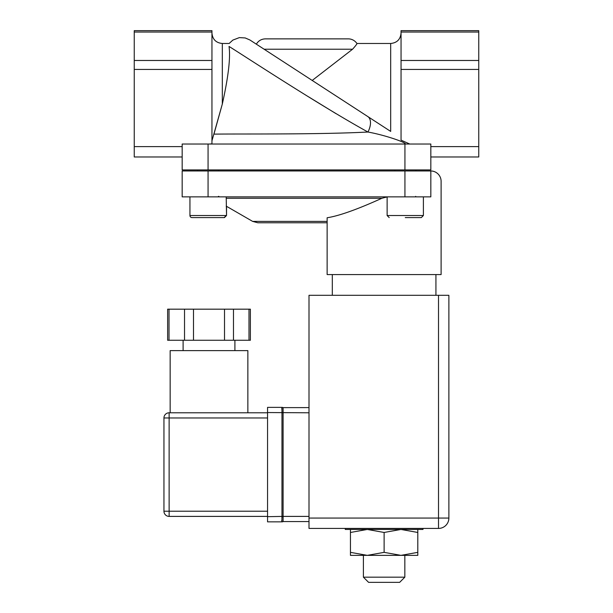 <?xml version="1.0" encoding="UTF-8"?>
<svg xmlns="http://www.w3.org/2000/svg" width="613" height="613" viewBox="0 0 613 613"><rect width="100%" height="100%" fill="white"/><g stroke="black" fill="none" stroke-linecap="round" stroke-linejoin="round"><path stroke-width="0.92" d="M211.952 140.821L222.32 104.026L213.952 134.132C239.913 133.749 317.94 134.645 367.946 132.025A15.54 8.697 -57 0 0 367.785 116.539L250.288 40.236L367.785 116.539M335.916 113.597L308.707 96.908M229.032 46.45C237.331 51.354 317.434 104.202 367.946 132.033C385.225 135.136 406.097 142.5 405.507 144.024L405.607 144.024M401.14 140.185L409.745 144.024M229.032 46.458C229.132 42.496 229.132 42.496 229.032 46.458C230.626 57.545 228.388 76.732 222.32 104.026L222.32 43.485C216.021 42.872 212.573 39.416 211.952 33.125M209.631 144.024L211.952 143.833L211.952 30.65L134.247 30.65L134.247 32.037L211.952 32.037M430.747 170.966L404.932 170.966L404.932 196.865L430.832 196.865L430.832 170.966A10.36 10.36 0 0 1 441.107 181.325L441.107 274.578L327.135 274.578L327.135 217.753C339.012 215.929 357.272 209.424 381.922 198.26L387.125 196.919M404.932 170.966L182.168 170.966L182.168 196.865L404.932 196.865M478.753 32.037L478.753 60.472L401.048 60.472L401.048 32.037L478.753 32.037L478.753 30.65L401.048 30.65L401.048 32.037M401.048 140.132L401.048 69.445L478.753 69.445L478.753 146.614L430.832 146.614M182.168 144.024L430.832 144.024L430.832 169.931L182.168 169.931L182.168 144.024M182.168 146.614L134.247 146.614L134.247 69.445L211.952 69.445M401.048 60.472L401.048 69.445M327.135 221.385L252.625 221.385L257.805 222.772L327.135 222.772M356.904 43.485C357.203 43.73 355.762 45.646 352.575 49.224L312.201 80.449L390.68 131.412L390.68 43.485L356.904 43.485A10.36 10.36 0 0 0 348.276 38.864L265.383 38.864C261.414 39.002 258.402 40.764 256.341 44.167M478.753 69.445L478.753 60.472M430.832 156.982L478.753 156.982L478.753 146.614M211.952 60.472L134.247 60.472L134.247 32.037M134.247 60.472L134.247 69.445M134.247 146.614L134.247 156.982L182.168 156.982M368.582 582.35L399.661 582.35L404.841 577.17L363.402 577.17L368.582 582.35M281.796 409.185L281.85 407.783M309.006 521.579L283.099 521.579A2.59 2.59 0 0 1 281.926 521.855A2.59 2.59 0 0 0 283.099 521.579L283.099 521.556A2.59 2.552 90 0 1 281.903 521.855L281.758 521.096M281.758 521.012L281.75 520.36M282.018 407.369A2.59 2.59 0 0 1 283.099 407.607A2.59 2.59 0 0 0 282.018 407.369L281.995 407.369A2.59 2.544 90 0 1 283.099 407.63L309.006 407.607M283.099 521.556L283.099 516.905L281.942 516.675L281.926 521.855A2.59 2.59 0 0 0 283.099 521.579M283.099 516.905L283.099 516.399L267.559 516.675L267.559 407.369L281.995 407.369L281.949 412.549L283.099 412.357L283.099 407.63M309.006 516.399L283.099 516.399L283.099 412.357M267.559 516.675L267.559 521.855L281.903 521.855M163.947 511.211A5.18 5.18 0 0 0 169.127 516.399L169.127 511.211L163.947 511.211L163.947 417.966L169.127 417.966L169.127 412.787A5.18 5.18 0 0 0 163.947 417.966L163.947 511.211M169.127 516.399L267.559 516.399M267.559 412.787L169.127 412.787M438.517 528.421A10.36 10.36 0 0 0 448.877 518.062L438.517 518.062L438.517 528.421L309.006 528.421L309.006 295.297L438.517 295.297L438.517 518.062L309.006 518.062M448.877 518.062L448.877 295.297L438.517 295.297M248.993 340.261L250.38 340.261L250.38 309.174L248.993 309.174L248.993 340.261L233.484 340.261L233.484 309.174L248.993 309.174M169.027 340.261L169.027 309.174L167.633 309.174L167.633 340.261L233.484 340.261M224.511 340.261L224.511 309.174L233.484 309.174M193.501 340.261L193.501 309.174L224.511 309.174M184.528 340.261L184.528 309.174L193.501 309.174M169.027 309.174L184.528 309.174M170.153 412.787L170.153 350.621L247.859 350.621L247.859 412.787M422.978 528.421L422.978 529.456L345.265 529.456L345.265 528.421M337.495 528.421L430.747 528.421M189.938 215.515A2.069 2.069 0 0 0 192.007 217.592L224.128 217.592L226.205 215.515L189.938 215.515L189.938 196.865M217.04 217.592L192.344 217.592M415.622 169.931L415.622 170.966M405.262 217.592L421.323 217.592L405.262 217.592M423.391 196.865L423.391 215.515L387.125 215.515L389.201 217.592M417.798 555.363L350.452 555.363L350.452 552.351L367.287 555.363L384.121 552.351L400.956 555.363L417.798 552.351L417.798 555.363M417.798 529.456L417.798 532.467L400.956 529.456L384.121 532.467L367.287 529.456L350.452 532.467L350.452 529.456M417.798 552.351L417.798 532.467M384.121 552.351L384.121 532.467M350.452 552.351L350.452 532.467M226.205 198.26L381.922 198.26M264.126 49.224L352.575 49.224M208.068 170.966L208.068 196.865M208.068 144.024L208.068 169.931M404.932 144.024L404.932 169.931M267.559 412.549L309.006 412.787M281.972 412.787L281.972 516.399M267.559 511.211L169.127 511.211L169.127 417.966L267.559 417.966M224.458 217.592L226.534 215.515L226.205 196.865M222.32 43.485L229.139 43.485L232.84 40.098L239.361 37.608L245.215 37.952L249.889 39.975M390.68 43.485C396.979 42.872 400.427 39.416 401.048 33.125M252.625 221.385L226.205 206.129M363.402 555.363L363.402 577.17M404.841 555.363L404.841 577.17M234.909 350.621L234.909 340.261M183.103 350.621L183.103 340.261M332.315 274.578L332.315 295.297M435.927 274.578L435.927 295.297M218.435 196.352L218.948 196.865M218.435 170.966L218.435 169.931M197.708 170.966L197.708 169.931M415.622 196.352L416.143 196.865M394.902 170.966L394.902 169.931M423.391 215.515L421.323 217.592M387.125 215.515L387.125 196.865M415.951 170.966L415.951 169.931M218.764 196.352L219.278 196.865M226.534 215.515L226.534 206.32"/></g></svg>
